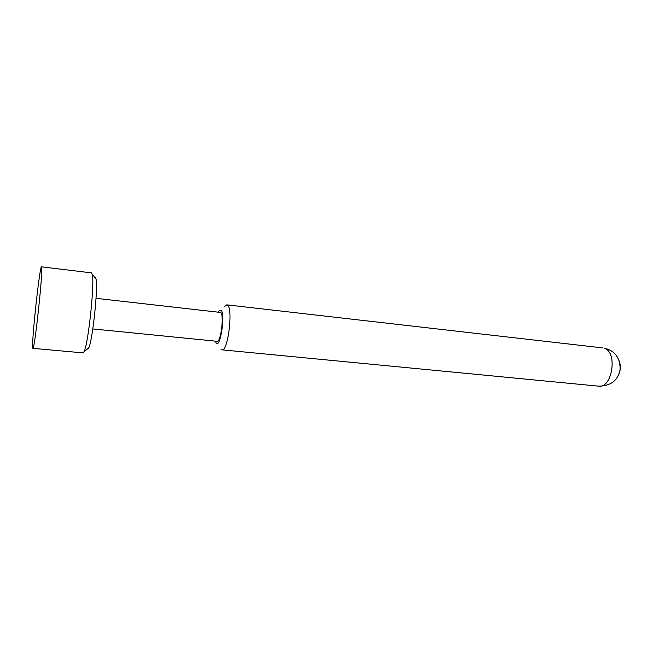 <?xml version="1.0" encoding="UTF-8"?>
<svg xmlns="http://www.w3.org/2000/svg" width="653" height="653" viewBox="0 0 653 653"><rect width="100%" height="100%" fill="white"/><g stroke="black" fill="none" stroke-linecap="round" stroke-linejoin="round"><path stroke-width="0.98" d="M95.248 277.419L95.934 278.717C98.383 286.104 92.555 341.372 88.62 348.082L87.371 349.061M32.895 348.351L83.037 352.873L84.074 351.657C88.294 344.327 94.832 282.325 92.236 274.276L91.477 272.872L41.498 266.832L41.719 267.722C42.674 273.95 35.531 341.633 33.303 347.527L32.895 348.351L32.65 347.102C31.94 337.356 39.857 265.298 41.498 266.832M215.319 341.135L216.151 343.029C220.192 349.233 225.579 314.077 221.114 310.314L218.902 311.089L218.396 311.946M224.616 306.412L226.795 304.845L227.66 305.31C233.227 309.383 227.84 351.82 222.044 349.837L220.959 349.143M96.04 298.323L220.787 312.477C224.265 315.26 220.796 342.556 217.139 341.315L92.808 328.932M619.191 360.84C621.134 366.472 620.57 371.843 617.493 376.944M604.768 348.449L607.804 349.159C616.35 352.636 620.44 359.534 620.072 369.851C618.66 376.144 615.012 385.866 598.695 386.168C612.049 388.633 617.86 352.873 604.768 348.449M95.934 278.717L92.236 274.276M88.62 348.082L84.074 351.657M602.735 347.902L226.795 304.845M598.695 386.168L222.044 349.837"/></g></svg>
